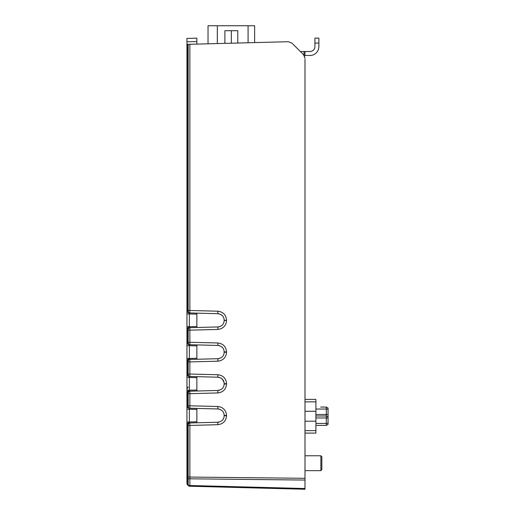 <?xml version="1.0" encoding="UTF-8"?>
<svg xmlns="http://www.w3.org/2000/svg" width="515" height="515" viewBox="0 0 515 515"><rect width="100%" height="100%" fill="white"/><g stroke="black" fill="none" stroke-linecap="round" stroke-linejoin="round"><path stroke-width="0.77" d="M219.281 345.649A6.47 6.47 0 0 0 217.839 345.449L189.359 344.702A2.478 2.478 0 0 1 186.945 342.224L186.945 326.703L189.359 326.703L189.359 327.695L217.839 326.948A6.47 6.47 0 0 0 219.281 326.748M219.281 377.405A6.47 6.47 0 0 0 217.839 377.205L189.359 376.459A2.478 2.478 0 0 1 186.945 373.98L186.945 358.466L189.359 358.466L189.359 359.457L189.855 359.444L189.423 359.451M219.281 409.168A6.47 6.47 0 0 0 217.839 408.968L189.359 408.221A2.478 2.478 0 0 1 186.945 405.743L186.945 390.222L189.359 390.222L189.359 391.213L189.855 391.2L189.359 391.213A2.478 1.751 -91.5 0 0 187.672 393.692L186.945 393.692A2.478 2.478 0 0 1 189.359 391.213L217.839 390.467A6.47 6.47 0 0 0 219.281 390.267M186.945 424.437L186.945 421.978L189.359 421.978L189.359 422.969L189.855 422.957A2.478 1.751 88.5 0 0 188.168 425.442L187.672 425.454A2.478 1.751 -91.5 0 1 189.359 422.969A2.478 2.478 0 0 0 186.945 425.454L186.945 424.437A2.478 1.751 0 0 1 189.333 422.68M304.989 478.306L304.989 480.057L189.855 478.808L189.855 477.057L304.989 478.306L304.989 59.148M303.998 55.234L303.998 51.519L300.354 51.519L291.999 43.163L288.361 41.709L254.648 42.59L254.648 25.75L208.028 25.75L208.028 43.814L199.279 44.045M303.998 51.519L304.989 51.519L304.989 55.485L304.178 55.485L304.989 58.189L303.541 54.699L291.999 43.163M314.91 43.086L314.91 38.123L318.882 38.123L318.882 43.086L314.91 43.086L314.91 46.556A4.957 4.957 0 0 1 309.953 51.519L304.989 51.519M318.882 43.086L318.882 46.556A8.929 8.929 0 0 1 309.953 55.485L304.989 55.485M318.882 38.123L314.91 38.123M219.281 313.893A6.47 6.47 0 0 0 217.839 313.687L189.359 312.946L196.865 313.139L196.865 327.501L189.855 327.682L189.855 330.16L188.168 330.16A2.478 1.751 -91.5 0 1 189.855 327.682M187.672 44.348L187.672 310.461A2.478 1.751 -88.5 0 0 189.359 312.946A2.478 2.478 0 0 1 186.945 310.461L186.945 44.367L189.855 44.29L189.855 310.474L217.839 311.208L217.839 313.687C221.888 314.285 223.993 316.442 224.147 320.163L224.147 320.478C223.993 324.199 221.888 326.356 217.839 326.948L217.839 329.433L189.855 330.16L189.855 344.715A2.478 1.751 -88.5 0 1 188.168 342.237L188.168 330.16L187.672 330.173L187.672 342.224A2.478 1.751 -88.5 0 0 189.359 344.702L196.865 344.896L196.865 359.258L189.359 359.457A2.478 1.751 -91.5 0 0 187.672 361.936L186.945 361.936A2.478 2.478 0 0 1 189.359 359.457M189.855 359.444L189.855 361.923L188.168 361.923A2.478 1.751 -91.5 0 1 189.855 359.444L217.839 358.71A6.47 6.47 0 0 0 219.281 358.511M220.6 358.009L217.839 358.71L217.839 361.189L189.855 361.923L189.855 376.471A2.478 1.751 -88.5 0 1 188.168 373.993L188.168 361.923L187.672 361.936L187.672 373.98A2.478 1.751 -88.5 0 0 189.359 376.459L196.865 376.658L196.865 391.02M220.6 389.771L217.839 390.467L217.839 392.945L189.855 393.679L189.855 408.234A2.478 1.751 -88.5 0 1 188.168 405.756L188.168 393.679A2.478 1.751 -91.5 0 1 189.855 391.2L189.855 393.679L187.672 393.692L187.672 405.743A2.478 1.751 -88.5 0 0 189.359 408.221L196.865 408.414L196.865 422.776L189.855 422.957L217.839 422.229A6.47 6.47 0 0 0 219.281 422.023M186.945 476.851L186.945 483.263A2.478 2.478 0 0 0 187.672 485.014L188.168 485.51L187.672 485.014A2.478 0.695 -45 0 1 187.672 484.506L187.672 478.087A2.478 1.68 -67.5 0 1 187.672 476.851L189.855 477.057L189.855 425.442L188.168 425.442L188.168 477.057A2.478 1.68 -67.5 0 0 188.168 478.293L187.672 478.087A2.478 1.751 180 0 1 186.945 476.851L186.945 425.454L187.672 425.454L187.672 476.851L186.945 476.851L186.945 483.263A2.478 1.751 0 0 0 187.672 484.506L188.168 484.995A2.478 1.751 0 0 0 189.855 485.51L304.989 488.523L304.989 489.25L189.855 486.237A2.478 2.478 0 0 1 188.168 485.51A2.478 0.695 -45 0 1 188.168 484.995L188.168 478.293A2.478 1.751 180 0 0 189.855 478.808L189.855 486.237M186.945 326.703L186.945 330.173L186.945 326.703L186.945 330.173L187.672 330.173A2.478 1.751 -91.5 0 1 189.359 327.695A2.478 2.478 0 0 0 186.945 330.173L186.945 313.938L189.359 313.938L189.359 326.703L196.865 326.51M186.945 313.938L186.945 310.461L186.945 313.938L186.945 310.461L186.945 313.938L186.945 310.461L189.855 310.474L189.855 312.959A2.478 1.751 -88.5 0 1 188.168 310.474L188.168 44.335M186.945 421.978L186.945 409.213L189.359 409.213L189.359 421.978L196.865 421.785M189.359 408.221L189.359 409.213L196.865 409.406M186.945 409.213L186.945 405.743L186.945 406.419L186.945 405.743L187.672 405.743L217.839 406.483C223.117 407.159 226.027 410.14 226.561 415.438L226.561 415.753C226.027 421.051 223.117 424.032 217.839 424.708L189.855 425.442L189.855 422.957M217.839 424.708L217.839 422.229C221.888 421.631 223.993 419.474 224.147 415.753L224.147 415.438C223.993 411.717 221.888 409.56 217.839 408.968L217.839 406.483M186.945 390.222L186.945 377.45L189.359 377.45L189.359 390.222L196.865 390.029M189.359 376.459L189.359 377.45L196.865 377.649M186.945 377.45L186.945 373.98L186.945 377.45L186.945 373.98L186.945 377.45L186.945 373.98L217.839 374.727C223.117 375.403 226.027 378.383 226.561 383.675L226.561 383.997C226.027 389.289 223.117 392.276 217.839 392.945M217.839 390.467C221.888 389.874 223.993 387.711 224.147 383.997L224.147 383.675C223.993 379.961 221.888 377.804 217.839 377.205L217.839 374.727M186.945 358.466L186.945 345.694L189.359 345.694L189.359 358.466L196.865 358.266M189.359 344.702L189.359 345.694L196.865 345.893M186.945 345.694L186.945 342.224L186.945 345.694L186.945 342.224L186.945 345.694L186.945 342.224L217.839 342.971C223.117 343.64 226.027 346.627 226.561 351.919L226.561 352.241C226.027 357.532 223.117 360.513 217.839 361.189M217.839 358.71C221.888 358.112 223.993 355.955 224.147 352.241L224.147 351.919C223.993 348.198 221.888 346.041 217.839 345.449L217.839 342.971M189.359 312.946L189.359 313.938L196.865 314.131M220.62 377.913L222.274 379.124M222.358 379.214L223.999 382.31M186.945 392.675A2.478 1.751 0 0 1 189.333 390.924L189.359 390.222M220.62 346.157L222.274 347.368M220.62 314.395L222.274 315.611M196.865 327.501L189.359 327.695M196.865 313.139L189.423 312.946M196.865 344.896L189.423 344.702M196.865 376.658L189.423 376.465M196.865 41.599L186.945 41.779L186.945 38.413L196.865 38.155L196.865 44.103M196.865 38.155L186.945 38.413M186.945 41.779L186.945 44.367M304.989 488.523L304.989 480.057M189.855 44.29L288.361 41.709M254.648 42.59L254.648 25.75M237.782 43.035L237.782 30.707L231.338 30.707L231.338 43.202M231.338 30.707L224.894 30.707L224.894 43.369M315.901 417.974L326.317 417.974L326.317 423.433L328.055 423.433L328.055 424.424L326.317 425.416L328.055 424.424M328.055 423.433L328.055 408.054L326.317 407.062L326.317 414.504L315.901 414.504M328.055 414.504L328.055 412.418L328.055 414.504L326.317 414.504L326.317 417.974L328.055 417.974M315.901 423.433L326.317 423.433L326.317 425.416L315.901 425.416L326.317 425.416M320.613 425.416L315.901 425.416M326.317 407.062L320.613 407.062M304.989 421.199L315.901 421.199L315.901 430.624L304.989 430.624M304.989 401.855L315.901 401.855L315.901 411.279L304.989 411.279M315.901 411.279L315.901 421.199M304.989 433.102L315.901 433.102L304.989 433.102L315.901 433.102L315.901 430.624M304.989 399.376L315.901 399.376L304.989 399.376L315.901 399.376L315.901 401.855M320.864 455.769L321.856 456.76L321.856 469.661L320.864 470.652L320.864 455.769L304.989 455.769M186.945 329.162A2.478 1.751 0 0 1 189.333 327.405M186.945 360.918A2.478 1.751 0 0 1 189.333 359.167M224.147 415.438L226.561 415.438M224.147 415.753L226.561 415.753M224.147 383.675L226.561 383.675M224.147 383.997L226.561 383.997M224.147 351.919L226.561 351.919M224.147 352.241L226.561 352.241M224.147 320.163L226.561 320.478C226.027 325.776 223.117 328.757 217.839 329.433M217.839 311.208C223.117 311.884 226.027 314.865 226.561 320.163M224.147 320.478L226.561 320.478M217.336 43.569L217.336 25.75M248.088 42.764L248.088 25.75M328.055 409.052L315.901 409.052M328.055 416.983L326.317 415.991L315.901 415.991M188.187 386.913L186.945 389.063M320.864 470.652L304.989 470.652"/></g></svg>
